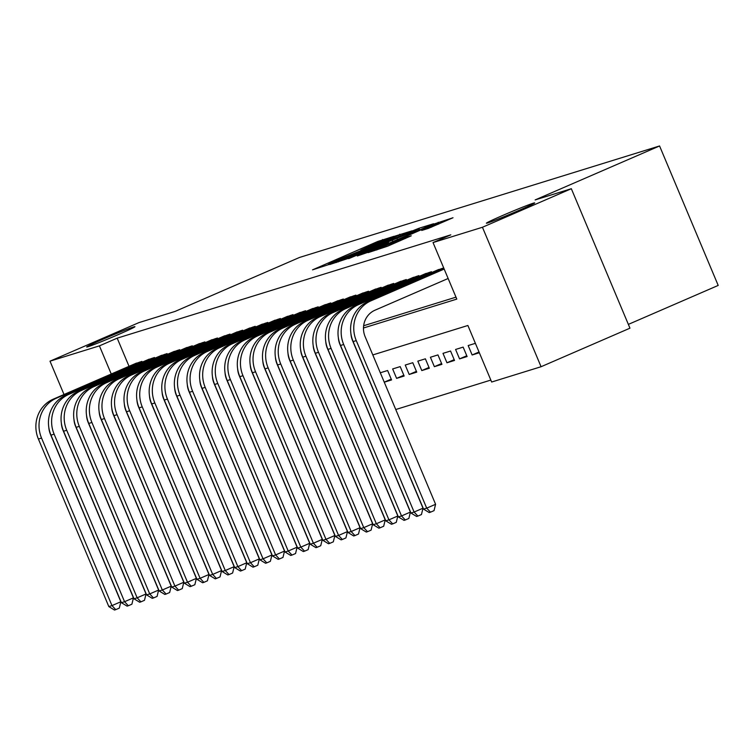 <?xml version="1.0" encoding="UTF-8"?>
<svg xmlns="http://www.w3.org/2000/svg" width="756" height="756" viewBox="0 0 756 756"><rect width="100%" height="100%" fill="white"/><g stroke="black" fill="none" stroke-linecap="round" stroke-linejoin="round"><path stroke-width="1.13" d="M394.084 236.278L377.811 241.447L312.53 269.854L329.181 264.42L330.901 263.598L328.378 264.298L336.269 260.536L361.633 250.349L363.362 249.527L360.829 250.217L373.955 244.197L394.084 236.278M502.466 215.554A26.186 0.869 -22.8 0 0 486.382 223.209A26.186 0.869 -22.8 0 0 518.578 210.565A26.186 0.869 -22.8 0 0 534.662 202.91A26.186 0.869 -22.8 0 0 502.466 215.554M102.759 339.331A26.186 0.869 -22.8 0 0 86.675 346.976A26.186 0.869 -22.8 0 0 118.872 334.341A26.186 0.869 -22.8 0 0 134.946 326.686A26.186 0.869 -22.8 0 0 102.759 339.331M428.18 228.463L452.995 217.756L433.481 224.201L368.2 252.617L387.715 246.163L411.255 235.806L405.018 237.734L376.526 249.395L424.475 228.321L437.686 223.133L421.735 230.438L428.18 228.463M64.014 394.509L50 361.17L138.887 322.632L175.08 311.425L299.518 257.456L659.572 145.965L535.135 199.924L571.328 188.716L482.441 227.263L541.069 366.726L491.655 382.026L467.888 325.486L372.803 354.933M50 361.17L99.414 345.87L111.255 374.022M363.475 328L456.804 299.102L433.037 242.563L450.812 234.851L117.189 338.159L99.414 345.87M433.037 242.563L482.441 227.263M412.105 230.826L395.048 236.108L329.767 264.515L349.281 258.061L412.105 230.826M418.994 228.265L433.575 223.748L431.317 224.872L368.503 252.117L357.323 255.982L385.267 243.763L387.733 242.591L383.377 243.914L348.677 258.675L414.269 230.155L418.994 228.265L419.684 229.918M479.351 352.75L472.141 354.98L479.03 351.994M459.553 358.883L455.584 349.461L463.144 347.117L467.104 356.539L459.553 358.883L466.773 355.745M446.957 362.776L442.997 353.354L450.557 351.02L454.517 360.442L446.957 362.776L454.176 359.648M434.369 366.679L430.41 357.257L437.96 354.914L441.929 364.335L434.369 366.679L441.589 363.541M421.782 370.572L417.822 361.151L425.373 358.816L429.332 368.238L421.782 370.572L429.002 367.444M409.194 374.475L405.235 365.053L412.785 362.71L416.745 372.132L409.194 374.475L416.414 371.347M396.607 378.369L392.638 368.947L400.198 366.613L404.158 376.034L396.607 378.369L403.827 375.241M384.256 382.167L391.23 379.143M384.265 382.196L391.57 379.928L387.611 370.506L380.306 372.774M142.222 362.152L141.901 361.396L134.445 363.967M154.81 358.259L154.489 357.493L147.033 360.064M167.397 354.356L167.076 353.6L159.62 356.17M179.985 350.463L179.663 349.697L172.207 352.268M192.572 346.56L192.26 345.804L184.804 348.374M205.169 342.666L204.848 341.901L197.392 344.471M217.756 338.764L217.435 338.008L209.979 340.578M230.344 334.87L230.022 334.105L222.566 336.675M242.931 330.967L242.61 330.211L235.154 332.782M255.519 327.065L255.207 326.308L247.751 328.879M268.115 323.171L267.794 322.415L260.338 324.985M280.703 319.268L280.381 318.512L272.925 321.083M293.29 315.375L292.969 314.619L285.513 317.189M305.878 311.472L305.556 310.716L298.1 313.286M318.465 307.579L318.153 306.823L310.697 309.393M331.062 303.676L330.741 302.92L323.284 305.49M343.649 299.782L343.328 299.017L335.872 301.587M356.237 295.88L355.915 295.123L348.459 297.694M368.824 291.986L368.503 291.221L361.047 293.791M381.411 288.083L381.1 287.327L373.644 289.898M394.008 284.19L393.687 283.424L386.231 285.995M406.596 280.287L406.274 279.531L398.818 282.101M419.183 276.394L418.862 275.628L411.406 278.199M431.77 272.491L431.449 271.735L423.993 274.305M443.696 267.936L436.59 270.402M117.189 338.159L129.03 366.31M363.645 325.741L455.981 297.155M395.747 409.525L490.833 380.079M472.141 354.98L468.181 345.558L475.392 343.328M628.359 324.39L718.2 285.428L659.572 145.965M571.328 188.716L629.956 328.18L541.069 366.726M396.248 235.91L336.07 261.963L353.137 255.311L390.824 238.972L398.714 235.22L396.248 235.91M411.699 232.3L418.295 229.162L405.093 234.351L388.055 241.844L411.699 232.3L412.086 233.217M48.79 427.244A20.459 19.363 72.8 0 0 50.425 434.209L120.856 601.757L119.306 608.098L115.753 609.648L114.496 610.035L108.826 606.586L38.395 439.038A30.684 29.049 -107.2 0 1 53.175 399.206L136.552 363.05M108.826 606.586L111.973 605.603L41.542 438.064A30.684 29.049 -107.2 0 1 56.322 398.232L139.699 362.077M115.753 609.648L111.973 605.603L120.856 601.757M61.378 423.341A20.459 19.363 72.8 0 0 63.022 430.315L133.443 597.854L131.894 604.205L128.34 605.745L127.084 606.132L121.414 602.683L50.983 435.144A30.684 29.049 -107.2 0 1 65.763 395.303L149.14 359.157M121.414 602.683L124.56 601.71L54.13 434.161A30.684 29.049 -107.2 0 1 68.909 394.33L152.287 358.183M128.34 605.745L124.56 601.71L133.443 597.854M73.965 419.448A20.459 19.363 72.8 0 0 75.609 426.412L146.04 593.961L144.481 600.302L140.928 601.852L139.671 602.239L134.001 598.79L63.57 431.241A30.684 29.049 -107.2 0 1 78.35 391.41L161.727 355.254M134.001 598.79L137.148 597.807L66.717 430.268A30.684 29.049 -107.2 0 1 81.497 390.436L164.874 354.28M140.928 601.852L137.148 597.807L146.04 593.961M86.553 415.545A20.459 19.363 72.8 0 0 88.197 422.51L158.628 590.058L157.078 596.408L153.515 597.949L152.258 598.336L146.588 594.887L76.158 427.338A30.684 29.049 -107.2 0 1 90.947 387.507L174.315 351.36M146.588 594.887L149.735 593.914L79.304 426.365A30.684 29.049 -107.2 0 1 94.094 386.533L177.462 350.387M153.515 597.949L149.735 593.914L158.628 590.058M99.14 411.651A20.459 19.363 72.8 0 0 100.784 418.616L171.215 586.155L169.665 592.506L166.112 594.046L164.846 594.443L159.176 590.984L88.754 423.445A30.684 29.049 -107.2 0 1 103.534 383.613L186.902 347.458M159.176 590.984L162.323 590.011L91.901 422.472A30.684 29.049 -107.2 0 1 106.681 382.64L190.049 346.484M166.112 594.046L162.323 590.011L171.215 586.155M111.737 407.749A20.459 19.363 72.8 0 0 113.372 414.713L183.802 582.262L182.253 588.612L178.699 590.152L177.443 590.54L171.773 587.091L101.342 419.542A30.684 29.049 -107.2 0 1 116.122 379.71L199.499 343.564M171.773 587.091L174.919 586.117L104.489 418.569A30.684 29.049 -107.2 0 1 119.268 378.737L202.646 342.581M178.699 590.152L174.919 586.117L183.802 582.262M124.324 403.855A20.459 19.363 72.8 0 0 125.969 410.82L196.39 578.359L194.84 584.709L191.287 586.25L190.03 586.647L184.36 583.188L113.929 415.649A30.684 29.049 -107.2 0 1 128.709 375.817L212.086 339.661M184.36 583.188L187.507 582.215L117.076 414.675A30.684 29.049 -107.2 0 1 131.856 374.844L215.233 338.688M191.287 586.25L187.507 582.215L196.39 578.359M136.912 399.952A20.459 19.363 72.8 0 0 138.556 406.917L208.987 574.465L207.427 580.816L203.874 582.356L202.617 582.744L196.947 579.294L126.517 411.746A30.684 29.049 -107.2 0 1 141.296 371.914L224.674 335.768M196.947 579.294L200.094 578.321L129.663 410.773A30.684 29.049 -107.2 0 1 144.443 370.941L227.821 334.785M203.874 582.356L200.094 578.321L208.987 574.465M149.499 396.059A20.459 19.363 72.8 0 0 151.143 403.024L221.574 570.563L220.024 576.913L216.462 578.453L215.205 578.85L209.535 575.392L139.104 407.853A30.684 29.049 -107.2 0 1 153.893 368.021L237.261 331.865M209.535 575.392L212.682 574.418L142.251 406.879A30.684 29.049 -107.2 0 1 157.04 367.047L240.408 330.892M216.462 578.453L212.682 574.418L221.574 570.563M162.086 392.156A20.459 19.363 72.8 0 0 163.731 399.121L234.162 566.669L232.612 573.02L229.059 574.56L227.792 574.947L222.122 571.498L151.701 403.95A30.684 29.049 -107.2 0 1 166.481 364.118L249.849 327.962M222.122 571.498L225.269 570.525L154.848 402.976A30.684 29.049 -107.2 0 1 169.627 363.145L252.995 326.989M229.059 574.56L225.269 570.525L234.162 566.669M174.683 388.263A20.459 19.363 72.8 0 0 176.318 395.227L246.749 562.766L245.199 569.117L241.646 570.657L240.389 571.054L234.719 567.595L164.288 400.056A30.684 29.049 -107.2 0 1 179.068 360.225L262.445 324.069M234.719 567.595L237.866 566.622L167.435 399.083A30.684 29.049 -107.2 0 1 182.215 359.251L265.592 323.095M241.646 570.657L237.866 566.622L246.749 562.766M187.271 384.36A20.459 19.363 72.8 0 0 188.915 391.325L259.336 558.873L257.787 565.223L254.233 566.764L252.976 567.151L247.306 563.702L176.876 396.153A30.684 29.049 -107.2 0 1 191.655 356.322L275.033 320.166M247.306 563.702L250.453 562.729L180.022 395.18A30.684 29.049 -107.2 0 1 194.802 355.348L278.18 319.193M254.233 566.764L250.453 562.729L259.336 558.873M199.858 380.466A20.459 19.363 72.8 0 0 201.502 387.431L271.933 554.97L270.374 561.321L266.821 562.861L265.564 563.258L259.894 559.799L189.463 392.26A30.684 29.049 -107.2 0 1 204.243 352.428L287.62 316.273M259.894 559.799L263.041 558.826L192.61 391.287A30.684 29.049 -107.2 0 1 207.39 351.455L290.767 315.299M266.821 562.861L263.041 558.826L271.933 554.97M212.445 376.564A20.459 19.363 72.8 0 0 214.09 383.528L284.521 551.077L282.971 557.427L279.408 558.967L278.151 559.355L272.481 555.906L202.05 388.357A30.684 29.049 -107.2 0 1 216.84 348.525L300.208 312.37M272.481 555.906L275.628 554.932L205.197 387.384A30.684 29.049 -107.2 0 1 219.987 347.552L303.354 311.396M279.408 558.967L275.628 554.932L284.521 551.077M225.033 372.67A20.459 19.363 72.8 0 0 226.677 379.635L297.108 547.174L295.558 553.524L292.005 555.065L290.739 555.452L285.069 552.003L214.647 384.464A30.684 29.049 -107.2 0 1 229.427 344.632L312.795 308.476M285.069 552.003L288.216 551.029L217.794 383.49A30.684 29.049 -107.2 0 1 232.574 343.649L315.942 307.503M292.005 555.065L288.216 551.029L297.108 547.174M237.63 368.767A20.459 19.363 72.8 0 0 239.265 375.732L309.695 543.28L308.146 549.631L304.592 551.171L303.336 551.559L297.666 548.109L227.235 380.561A30.684 29.049 -107.2 0 1 242.014 340.729L325.392 304.573M297.666 548.109L300.812 547.136L230.382 379.588A30.684 29.049 -107.2 0 1 245.161 339.756L328.539 303.6M304.592 551.171L300.812 547.136L309.695 543.28M250.217 364.865A20.459 19.363 72.8 0 0 251.861 371.839L322.283 539.378L320.733 545.728L317.18 547.268L315.923 547.656L310.253 544.207L239.822 376.668A30.684 29.049 -107.2 0 1 254.602 336.836L337.979 300.68M310.253 544.207L313.4 543.233L242.969 375.694A30.684 29.049 -107.2 0 1 257.749 335.853L341.126 299.707M317.18 547.268L313.4 543.233L322.283 539.378M262.805 360.971A20.459 19.363 72.8 0 0 264.449 367.936L334.88 535.484L333.32 541.825L329.767 543.375L328.51 543.762L322.84 540.313L252.41 372.765A30.684 29.049 -107.2 0 1 267.189 332.933L350.567 296.777M322.84 540.313L325.987 539.34L255.556 371.791A30.684 29.049 -107.2 0 1 270.336 331.96L353.714 295.804M329.767 543.375L325.987 539.34L334.88 535.484M275.392 357.068A20.459 19.363 72.8 0 0 277.036 364.042L347.467 531.581L345.917 537.932L342.355 539.472L341.098 539.86L335.428 536.41L264.997 368.871A30.684 29.049 -107.2 0 1 279.786 329.04L363.154 292.884M335.428 536.41L338.575 535.437L268.144 367.888A30.684 29.049 -107.2 0 1 282.933 328.057L366.301 291.91M342.355 539.472L338.575 535.437L347.467 531.581M287.979 353.175A20.459 19.363 72.8 0 0 289.624 360.139L360.054 527.688L358.505 534.029L354.951 535.579L353.685 535.966L348.015 532.517L277.594 364.968A30.684 29.049 -107.2 0 1 292.374 325.137L375.741 288.981M348.015 532.517L351.162 531.534L280.741 363.995A30.684 29.049 -107.2 0 1 295.52 324.163L378.888 288.008M354.951 535.579L351.162 531.534L360.054 527.688M300.576 349.272A20.459 19.363 72.8 0 0 302.211 356.246L372.642 523.785L371.092 530.136L367.539 531.676L366.282 532.063L360.612 528.614L290.181 361.075A30.684 29.049 -107.2 0 1 304.961 321.234L388.338 285.088M360.612 528.614L363.759 527.641L293.328 360.092A30.684 29.049 -107.2 0 1 308.108 320.26L391.485 284.114M367.539 531.676L363.759 527.641L372.642 523.785M313.164 345.379A20.459 19.363 72.8 0 0 314.808 352.343L385.229 519.892L383.679 526.233L380.126 527.783L378.869 528.17L373.199 524.721L302.769 357.172A30.684 29.049 -107.2 0 1 317.548 317.34L400.926 281.185M373.199 524.721L376.346 523.738L305.915 356.199A30.684 29.049 -107.2 0 1 320.695 316.367L404.073 280.211M380.126 527.783L376.346 523.738L385.229 519.892M325.751 341.476A20.459 19.363 72.8 0 0 327.395 348.44L397.826 515.989L396.267 522.339L392.714 523.88L391.457 524.267L385.787 520.818L315.356 353.269A30.684 29.049 -107.2 0 1 330.136 313.438L413.513 277.291M385.787 520.818L388.934 519.845L318.503 352.296A30.684 29.049 -107.2 0 1 333.283 312.464L416.66 276.318M392.714 523.88L388.934 519.845L397.826 515.989M338.338 337.582A20.459 19.363 72.8 0 0 339.983 344.547L410.413 512.086L408.864 518.436L405.301 519.977L404.044 520.374L398.374 516.915L327.943 349.376A30.684 29.049 -107.2 0 1 342.733 309.544L426.1 273.389M398.374 516.915L401.521 515.942L331.09 348.403A30.684 29.049 -107.2 0 1 345.879 308.571L429.247 272.415M405.301 519.977L401.521 515.942L410.413 512.086M350.926 333.68A20.459 19.363 72.8 0 0 352.57 340.644L423.001 508.193L421.451 514.543L417.898 516.083L416.632 516.471L410.962 513.022L340.531 345.473A30.684 29.049 -107.2 0 1 355.32 305.641L438.688 269.495M410.962 513.022L414.108 512.048L343.687 344.5A30.684 29.049 -107.2 0 1 358.467 304.668L441.835 268.512M417.898 516.083L414.108 512.048L423.001 508.193M448.138 278.491L375.014 310.196A20.459 19.363 72.8 0 0 365.157 336.751L435.588 504.29L434.038 510.64L430.485 512.181L429.228 512.577L423.558 509.119L353.128 341.58A30.684 29.049 -107.2 0 1 367.907 301.748L444.037 268.739M423.558 509.119L426.705 508.145L356.274 340.606A30.684 29.049 -107.2 0 1 371.054 300.775L444.169 269.07M430.485 512.181L426.705 508.145L435.588 504.29M378.208 242.383L377.811 241.447M382.914 240.455L382.536 239.548M400.472 235.872L399.773 234.209M336.448 262.474L336.222 261.935M338.244 261.916L338.017 261.378M353.524 256.227L353.137 255.311M391.211 239.888L390.824 238.972M385.645 244.679L385.267 243.763M388.886 243.271L388.263 241.797M392.846 241.561L392.402 240.512M397.514 239.529L397.127 238.622M431.468 227.178L431.09 226.28M390.115 245.124L389.737 244.207M400.68 240.54L400.293 239.633M405.348 238.518L405.018 237.734M438.905 223.965L438.206 222.311M53.175 399.206L56.322 398.232M38.395 439.038L41.542 438.064M65.763 395.303L68.909 394.33M50.983 435.144L54.13 434.161M78.35 391.41L81.497 390.436M63.57 431.241L66.717 430.268M90.947 387.507L94.094 386.533M76.158 427.338L79.304 426.365M103.534 383.613L106.681 382.64M88.754 423.445L91.901 422.472M116.122 379.71L119.268 378.737M101.342 419.542L104.489 418.569M128.709 375.817L131.856 374.844M113.929 415.649L117.076 414.675M141.296 371.914L144.443 370.941M126.517 411.746L129.663 410.773M153.893 368.021L157.04 367.047M139.104 407.853L142.251 406.879M166.481 364.118L169.627 363.145M151.701 403.95L154.848 402.976M179.068 360.225L182.215 359.251M164.288 400.056L167.435 399.083M191.655 356.322L194.802 355.348M176.876 396.153L180.022 395.18M204.243 352.428L207.39 351.455M189.463 392.26L192.61 391.287M216.84 348.525L219.987 347.552M202.05 388.357L205.197 387.384M229.427 344.632L232.574 343.649M214.647 384.464L217.794 383.49M242.014 340.729L245.161 339.756M227.235 380.561L230.382 379.588M254.602 336.836L257.749 335.853M239.822 376.668L242.969 375.694M267.189 332.933L270.336 331.96M252.41 372.765L255.556 371.791M279.786 329.04L282.933 328.057M264.997 368.871L268.144 367.888M292.374 325.137L295.52 324.163M277.594 364.968L280.741 363.995M304.961 321.234L308.108 320.26M290.181 361.075L293.328 360.092M317.548 317.34L320.695 316.367M302.769 357.172L305.915 356.199M330.136 313.438L333.283 312.464M315.356 353.269L318.503 352.296M342.733 309.544L345.879 308.571M327.943 349.376L331.09 348.403M355.32 305.641L358.467 304.668M340.531 345.473L343.687 344.5M367.907 301.748L371.054 300.775M353.128 341.58L356.274 340.606M336.307 262.521L336.07 261.963M399.225 236.411L398.714 235.22M388.149 243.593L387.733 242.591M418.777 230.315L418.295 229.162M388.688 243.356L388.055 241.844M438.168 224.286L437.686 223.133M376.771 249.981L376.526 249.395"/></g></svg>
